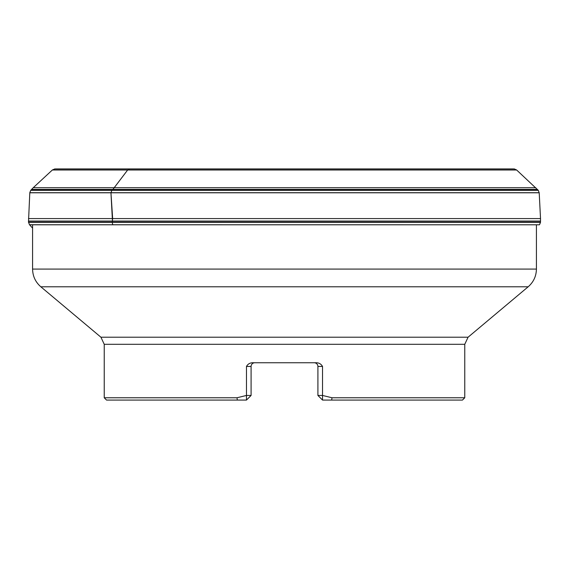 <?xml version="1.0" encoding="UTF-8"?>
<svg xmlns="http://www.w3.org/2000/svg" width="569" height="569" viewBox="0 0 569 569"><rect width="100%" height="100%" fill="white"/><g stroke="black" fill="none" stroke-linecap="round" stroke-linejoin="round"><path stroke-width="0.85" d="M32.582 228.112L29.503 224.741L28.486 222.102L29.801 192.72L30.719 190.345L33.23 187.713L52.398 169.96L54.866 168.943L52.398 169.96L33.23 187.713L30.719 190.345L29.801 192.72L28.486 222.102L29.503 224.741L32.582 228.112M58.109 168.957L514.134 168.943L56.281 168.929M536.418 224.783L536.418 269.087C536.275 276.207 533.523 282.11 528.16 286.79L40.84 286.79L100.926 337.211L468.074 337.211L464.766 344.295L464.766 397.759L331.99 397.759L331.677 400.071L462.462 400.071L464.766 397.759M104.234 397.759L106.538 400.071L237.323 400.071L237.01 397.759L104.234 397.759L104.234 344.295L464.766 344.295M237.01 397.759L246.469 395.448L246.469 400.071L237.323 400.071M331.99 397.759L322.531 395.448L322.531 366.443C321.229 364.153 319.245 362.922 316.57 362.745L252.43 362.745C249.755 362.922 247.764 364.153 246.469 366.443L246.469 395.448L251.093 395.448L246.469 400.071M322.531 400.071L322.531 395.448L317.907 395.448L322.531 400.071L331.677 400.071M314.209 362.745L314.209 362.745A3.699 3.699 0 0 1 317.907 366.443L317.907 395.448M254.72 362.752L254.72 362.752A3.699 3.699 0 0 0 251.093 366.443A3.699 3.699 0 0 1 254.791 362.745M251.093 395.448L251.093 366.443L246.469 366.443M131.126 168.929L129.789 168.95L131.126 168.929M112.911 189.427L127.648 170.003L112.911 189.427M112.463 221.049L112.171 222.351L112.648 218.581L110.955 192.784L112.463 221.049M112.776 224.741L112.171 222.351L112.776 224.741M110.948 192.72L111.894 190.345L110.948 192.72M129.789 168.95L127.648 170.003L129.504 168.979M539.497 224.741L540.493 222.351L540.522 218.581L539.206 192.784L538.281 190.345L516.602 169.96L514.355 168.95L516.602 169.96L538.281 190.345L539.206 192.784L540.522 218.581L540.493 222.351L539.455 224.783L29.503 224.741M29.545 224.783L539.455 224.783M28.507 222.351L540.493 222.351M28.486 222.102L540.514 222.102M28.45 221.049L540.55 221.049M28.478 218.581L540.522 218.581M29.794 192.784L539.206 192.784M29.801 192.72L539.199 192.72M30.719 190.345L538.281 190.345M30.868 190.16L538.132 190.16M31.537 189.427L537.463 189.427M33.23 187.713L535.77 187.713M52.355 170.003L516.645 170.003M52.398 169.96L516.602 169.96M54.645 168.95L514.355 168.95M55.79 168.929L513.21 168.929M536.418 269.087L32.582 269.087C32.725 276.207 35.477 282.11 40.84 286.79M322.531 366.443L317.907 366.443M32.582 224.783L32.582 269.087M468.074 337.211L528.16 286.79M100.926 337.211L104.234 344.295"/></g></svg>
